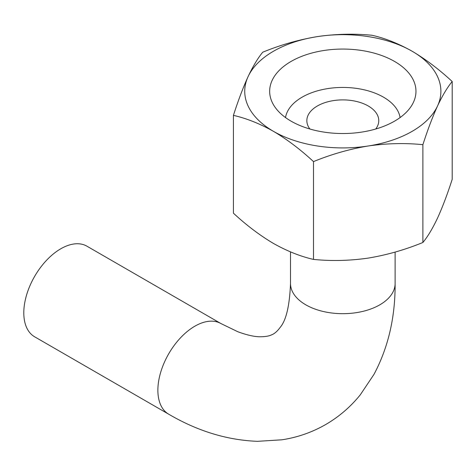 <?xml version="1.0" encoding="UTF-8"?>
<svg xmlns="http://www.w3.org/2000/svg" width="476" height="476" viewBox="0 0 476 476"><rect width="100%" height="100%" fill="white"/><g stroke="black" fill="none" stroke-linecap="round" stroke-linejoin="round"><path stroke-width="0.71" d="M372.119 35.289C385.132 38.247 398.483 43.566 412.162 51.253C425.847 59.369 439.193 69.46 452.2 81.521C447.416 87.269 442.531 95.408 437.545 105.952C432.565 116.888 427.68 129.799 422.89 144.68C405.028 142.877 386.798 143.312 368.192 145.989C349.604 149.071 331.373 154.278 313.5 161.602C300.487 149.529 287.141 139.438 273.462 131.334C259.777 123.647 246.431 118.322 233.418 115.37C238.208 100.49 243.093 87.578 248.079 76.636C253.059 66.11 257.944 57.971 262.734 52.211C280.59 44.881 298.827 39.681 317.427 36.598C336.014 33.933 354.251 33.493 372.119 35.289M317.427 36.598A98.074 56.626 180 0 1 412.162 51.253A98.074 56.626 180 0 1 437.545 105.952A98.074 56.626 180 0 1 368.192 145.989A98.074 56.626 180 0 1 273.462 131.334A98.074 56.626 180 0 1 248.079 76.636A98.074 56.626 180 0 1 317.427 36.598M233.418 115.37L233.418 213.177C246.431 225.243 259.783 235.334 273.462 243.444C287.147 251.132 300.493 256.451 313.5 259.408C331.361 261.211 349.592 260.777 368.192 258.099C386.786 255.017 405.017 249.811 422.89 242.486C427.674 236.739 432.559 228.599 437.545 218.062C442.525 207.12 447.41 194.208 452.2 179.327L452.2 81.521M285.529 117.56A57.536 33.219 180 0 1 285.927 115.662A57.536 33.219 180 0 1 324.864 89.095A57.536 33.219 180 0 1 383.495 97.169A57.536 33.219 180 0 1 399.691 115.662A57.536 33.219 180 0 1 400.096 117.56M309.888 129.008A35.962 20.76 180 0 1 306.847 120.654A35.962 20.76 180 0 1 329.047 101.477A35.962 20.76 180 0 1 368.24 105.975A35.962 20.76 180 0 1 378.771 120.654A35.962 20.76 180 0 1 375.737 129.008M394.539 61.428A73.149 42.233 180 0 1 415.964 91.291A73.149 42.233 180 0 1 342.809 133.53A73.149 42.233 180 0 1 269.66 91.291A73.149 42.233 180 0 1 314.815 52.277A73.149 42.233 180 0 1 394.539 61.428M422.89 144.68L422.89 242.486M313.5 161.602L313.5 259.408M168.712 414.203A52.306 30.202 120 0 1 157.877 390.255A52.306 30.202 120 0 1 180.707 337.615A52.306 30.202 120 0 1 221.019 323.603L86.941 246.193A52.306 30.202 120 0 0 46.63 260.205A52.306 30.202 120 0 0 23.8 312.845A52.306 30.202 120 0 0 34.635 336.794L168.712 414.203C197.623 431.131 227.213 440.169 257.48 441.329L281.875 439.806C297.327 437.456 311.81 432.434 325.316 424.747C338.817 416.952 350.491 406.956 360.332 394.759L374.005 374.332C388.285 347.444 395.324 317.165 395.116 283.482A52.306 30.202 180 0 1 362.825 311.381A52.306 30.202 180 0 1 305.824 304.836A52.306 30.202 180 0 1 290.503 283.482L290.503 251.893M285.927 115.662L285.445 117.501M399.691 115.662L400.173 117.501M395.116 252.084L395.116 283.482M221.019 323.603L237.923 331.784C247.514 335.277 255.19 336.937 260.949 336.758C265.745 336.645 269.279 336.014 271.564 334.854C274.42 333.831 277.335 331.284 280.305 327.22C286.225 320.14 289.628 305.562 290.503 283.482"/></g></svg>
